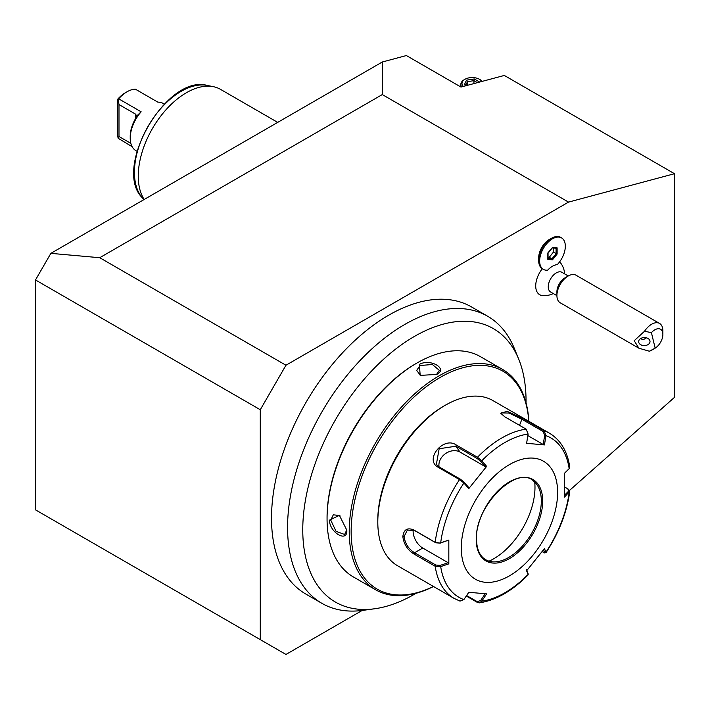 <?xml version="1.0" encoding="UTF-8"?>
<svg xmlns="http://www.w3.org/2000/svg" width="710" height="710" viewBox="0 0 710 710"><rect width="100%" height="100%" fill="white"/><g stroke="black" fill="none" stroke-linecap="round" stroke-linejoin="round"><path stroke-width="1.06" d="M382.291 62.001L406.377 55.549L460.967 87.064L504.313 75.446L674.5 173.71L568.533 202.101L285.961 365.242L99.719 257.712L50.863 253.355L382.291 62.001L382.291 94.572L99.719 257.712M285.961 365.242L260.277 409.732L260.277 639.621L35.5 509.851L35.5 279.962L50.863 253.355M569.571 490.388L674.5 397.343L674.5 173.71M260.277 639.621L285.961 654.451L362.144 610.467M260.277 409.732L35.5 279.962M382.291 94.572L568.533 202.101M482.276 81.357A11.351 6.559 0 0 0 480.235 79.742L479.428 79.28L480.235 79.742M461.704 86.868A11.351 6.559 180 0 1 460.852 84.375A11.351 6.559 180 0 1 464.171 79.742L464.979 79.28A10.215 5.902 180 0 1 479.428 79.28A10.215 5.902 0 0 1 481.833 81.472M463.373 86.416A10.215 5.902 180 0 1 464.979 79.28M479.658 82.058L474.289 78.961L466.505 80.159L464.42 84.659L465.724 85.404M466.505 80.159L467.455 81.659L465.866 85.093M474.289 78.961L473.943 80.656L467.455 81.659L467.455 85.324M473.943 83.585L473.943 80.656L477.413 82.662M542.289 268.726A19.17 11.067 120 0 0 542.52 295.582A20.439 20.439 0 0 0 553.303 293.549M564.654 273.882A20.439 20.439 0 0 0 561.024 263.525A19.17 11.067 120 0 0 559.533 261.954M538.668 260.499L538.668 257.899A14.99 8.653 -60 0 1 549.265 239.545L551.519 238.249A18.167 10.49 120 0 0 538.668 260.499A18.167 10.49 120 0 0 542.431 268.815L543.398 269.365A18.167 10.49 120 0 0 547.685 270.164A16.809 9.709 120 0 1 549.655 268.256A16.809 9.709 120 0 1 557.27 264.635A18.167 10.49 120 0 0 561.566 237.903A18.167 10.49 120 0 0 543.398 248.393A18.167 10.49 120 0 0 543.398 269.365M526.03 402.836A157.886 91.155 120 0 0 518.699 359.136A157.886 91.155 120 0 0 486.678 325.366A157.886 91.155 120 0 0 335.466 419.77A157.886 91.155 120 0 0 329.307 597.935A157.886 91.155 120 0 0 374.569 608.781L362.952 610.36A165.749 95.699 -60 0 1 321.896 603.331L305.841 594.066A165.749 95.699 -60 0 1 305.841 402.676A165.749 95.699 -60 0 1 471.591 306.977L487.619 316.234M568.266 275.968L561.956 272.329A11.351 6.559 -60 0 0 554.377 274.255A11.351 6.559 120 0 0 548.555 284.124A11.351 6.559 120 0 0 550.605 291.988L556.915 295.635M561.566 237.903L560.598 237.353A18.167 10.49 120 0 0 551.519 238.249M568.151 276.03A15.895 9.177 -60 0 0 565.479 277.947A15.895 9.177 120 0 0 556.915 295.502L556.915 291.792A11.351 6.559 120 0 1 563.03 279.252A11.351 6.559 -60 0 1 564.938 277.885L568.151 276.03A15.895 9.177 -60 0 1 576.094 275.249L659.581 323.449A15.895 9.177 -60 0 1 662.874 330.727L662.874 334.428A11.351 6.559 120 0 0 651.425 332.662L655.161 348.148L651.638 350.19A15.895 9.177 -60 0 1 649.375 351.228L655.161 348.148A11.351 6.559 120 0 0 662.874 334.428M556.915 295.502A15.895 9.177 120 0 0 560.208 302.771L638.627 348.051M651.425 332.662L644.547 331.233A15.895 9.177 -60 0 1 648.967 326.147A15.895 9.177 -60 0 1 659.581 323.449M644.547 331.233L634.199 340.711L638.894 348.211L649.375 351.228M638.743 342.309A5.68 4.02 178.8 0 0 644.857 345.575A5.68 4.02 178.8 0 0 650.014 341.466A5.68 4.02 178.8 0 0 649.934 340.844A5.68 4.02 178.8 0 0 643.819 337.578A5.68 4.02 178.8 0 0 638.663 341.688A5.68 4.02 178.8 0 0 638.743 342.309M640.509 338.652L643.207 339.717L646.482 337.836M552.478 259.825L557.119 254.056L557.119 247.861L552.478 247.453L547.836 252.973L547.836 259.407L547.836 258.476L547.836 259.407L552.478 259.825L551.963 258.839L556.09 253.71L556.09 248.269M557.119 247.861L556.285 248.269M557.119 254.056L553.392 252.148L553.392 248.012M548.049 257.18L549.265 257.286L553.392 252.148M549.265 257.286L551.963 258.839L548.049 258.493M305.841 594.066L321.896 603.331A165.749 95.699 -60 0 1 321.896 411.942A165.749 95.699 -60 0 1 487.646 316.243A165.749 95.699 -60 0 1 514.262 348.291L518.699 359.136M487.646 316.243L471.591 306.977M374.569 608.781A157.886 91.155 120 0 0 416.078 593.285M528.861 421.314A127.152 73.414 120 0 0 502.707 369.511L480.546 356.722A127.152 73.414 120 0 0 416.974 363.014L416.007 363.573A125.785 72.624 120 0 0 327.061 517.634L327.061 518.744A127.152 73.414 120 0 0 353.402 576.955L375.555 589.744A127.152 73.414 120 0 0 433.499 586.495M416.974 363.014A127.152 73.414 120 0 0 327.061 518.744M502.707 369.511A127.152 73.414 120 0 0 404.727 403.573A127.152 73.414 120 0 0 349.222 531.533A127.152 73.414 120 0 0 375.555 589.744M329.476 520.137L339.398 515.345L346.808 530.148C347.785 543.185 329.422 532.589 329.476 520.137L330.753 520.137L333.318 514.812L339.673 515.54M436.721 374.418L420.178 375.395L419.379 364.408C430.18 358.133 448.489 368.756 436.721 374.418M346.808 529.758L344.669 534.479L336.061 531.337L330.753 520.137M528.79 421.279A125.785 72.624 120 0 0 436.756 379.477A125.785 72.624 120 0 0 351.148 531.533A125.785 72.624 120 0 0 433.428 586.451M501.1 413.832L501.109 412.9L509.052 413.06L521.894 419.246L543.168 431.52L544.126 430.766L545.963 435.638L544.446 444.913L526.598 443.315L528.125 434.041L526.154 429.159L504.881 416.877L500.745 413.264L507.197 411.339L522.853 418.483L544.126 430.766A95.362 55.06 -60 0 1 549.504 433.233L492.909 400.564A95.362 55.06 120 0 0 445.232 405.286L443.626 406.209A93.09 53.747 120 0 0 377.8 520.226L377.8 522.081L377.8 520.226M445.232 405.286A95.362 55.06 120 0 0 377.8 522.081A95.362 55.06 120 0 0 397.547 565.737L454.143 598.415A95.362 55.06 -60 0 1 435.195 566.269L413.921 553.986C407.487 549.913 403.795 544.1 402.845 536.538C403.786 529.456 407.478 527.29 413.921 530.033L435.195 542.316L440.236 543.123L448.827 540.07L448.827 563.864L440.697 566.598L435.195 566.269L435.833 565.053L414.56 552.77C408.463 548.91 404.984 543.496 404.132 536.538L407.354 530.068L414.56 530.521L435.833 542.804L440.236 543.123M528.125 434.041A91.998 53.117 -60 0 0 481.735 460.825L486.652 466.381L468.804 488.586L463.887 483.022L459.53 479.605L438.256 467.322C423.879 459.894 443.404 435.86 456.219 444.966L477.493 457.249L481.735 460.825L480.617 461.305L485.409 466.718L459.991 452.048A13.623 10.748 144.9 0 0 445.401 453.69A13.623 10.748 144.9 0 0 439.091 466.905M448.827 540.07L440.697 542.804A91.998 53.117 -60 0 1 463.887 483.022L463.932 482.063L460.488 479.259L439.215 466.976L436.366 464.367L439.162 448.747L455.9 446.217L477.173 458.5L480.617 461.305M568.453 489.332L569.766 491.329L564.423 497.124L564.423 473.33L569.163 468.635A91.998 53.117 -60 0 0 545.963 435.638L544.685 435.443L543.203 444.478L527.867 435.62M543.168 431.52L544.685 435.443M569.163 468.635L569.757 467.011M460.018 601.113L463.887 599.595L468.804 592.282L486.652 593.879L481.735 601.184L479.294 602.861L477.493 602.488L466.292 596.018M528.036 573.565L526.518 569.704M528.098 574.931L528 573.21M564.663 487.024L567.822 488.844L569.163 492.429A91.998 53.117 -60 0 1 545.963 552.202L544.446 548.608L526.598 570.813L528.125 574.408A91.998 53.117 -60 0 1 481.735 601.184L480.617 600.562L477.173 601.618L466.621 595.53M463.887 599.595A91.998 53.117 -60 0 1 440.697 566.598L440.236 565.373L435.833 565.053M440.236 565.373L448.161 562.71L422.752 548.04A13.623 7.863 60 0 1 413.211 529.864M557.616 492.421A68.116 39.325 120 0 0 509.452 464.606A68.116 39.325 120 0 0 461.287 548.04A68.116 39.325 120 0 0 509.452 575.846A68.116 39.325 120 0 0 557.616 492.421M468.804 488.586L468.724 487.477L463.932 482.063M486.652 466.381L485.409 466.718M544.446 444.913L543.203 444.478M568.373 491.391L564.494 495.234M567.822 488.844L568.861 489.598M543.567 549.797L544.685 552.451L546.025 552.628L544.552 552.904L544.685 552.451L542.085 551.768M485.409 593.445L480.617 600.562M448.161 562.71L448.827 563.864M508.724 557.448A46.097 26.616 120 0 0 541.322 500.985A46.097 26.616 120 0 0 539.174 488.791A46.097 26.616 120 0 0 533.849 481.318C517.439 464.198 474.715 505.804 476.481 539.041C476.747 550.578 480.572 557.838 487.956 560.811A46.097 26.616 120 0 0 497.089 561.69A46.097 26.616 120 0 0 508.724 557.448M489.048 561.175A58.353 33.69 120 0 0 493.716 558.788A58.353 33.69 120 0 0 534.719 482.081M420.524 375.546L416.699 370.398L420.027 365.517L432.372 364.505L439.401 370.398L436.446 374.569M144.192 199.466A68.116 39.325 -60 0 1 138.255 176.142A68.116 39.325 -60 0 1 163.832 112.251A68.116 39.325 -60 0 1 213.408 86.691A68.116 39.325 -60 0 1 220.473 89.345L277.708 122.386M130.835 143.349L118.987 136.506L118.171 138.29L117.629 135.912L117.629 99.293A24.974 14.422 -60 0 1 125.413 92.717L127.019 91.794A27.246 15.735 120 0 1 135.362 89.167L157.842 102.151A27.246 15.735 -60 0 1 163.114 103.42L164.267 104.086M127.019 91.794A27.246 15.735 120 0 0 118.668 98.814L141.148 111.789A27.246 15.735 -60 0 0 130.223 138.139A27.246 15.735 -60 0 0 135.867 150.618L137.021 151.283M132.131 146.686L118.171 138.29M118.668 98.814L117.629 99.293M118.171 99.24L118.987 104.556L135.681 114.195L136.604 116.12L141.148 111.789M130.223 138.139L130.223 136.285A24.974 14.422 -60 0 1 135.681 118.392L136.746 116.245M118.987 136.506L118.987 104.556M464.42 84.659L466.177 85.67M547.836 253.221L547.836 258.476M435.833 542.804L435.195 542.316A95.362 55.06 -60 0 1 459.53 479.605L460.488 479.259M477.173 458.5L477.493 457.249A95.362 55.06 -60 0 1 526.154 429.159M413.921 530.033L414.56 530.521M438.256 467.322L439.215 466.976M456.219 444.966L455.9 446.217L459.991 452.048M522.853 418.483L521.894 419.246L519.525 425.334M477.493 602.488L477.173 601.618M413.921 553.986L414.56 552.77L422.752 548.04M402.845 536.538L404.132 536.538M476.215 539.414A47.002 27.14 120 0 0 509.452 558.601A47.002 27.14 120 0 0 542.688 501.038A47.002 27.14 120 0 0 509.452 481.85A47.002 27.14 120 0 0 476.215 539.414M419.379 364.408L420.027 365.517M213.408 86.691L207.391 85.466A66.136 38.18 120 0 0 148.124 126.229A66.136 38.18 120 0 0 142.453 197.939L143.944 199.616M135.681 114.195L135.681 118.392M460.852 87.002L460.852 84.375M466.647 85.546L465.343 84.792M552.291 247.914L556.338 248.278M548.049 258.937L548.049 253.097M547.996 253.257L552.433 247.737M339.398 515.345L339.975 515.744M569.748 466.949C567.379 451.24 560.625 440.005 549.504 433.233M528.178 574.639L528.054 573.414M528.045 574.985C512.159 591.031 495.935 600.323 479.365 602.852M454.143 598.415L460 601.104M569.757 491.409C566.899 512.327 559.001 532.713 546.061 552.575M420.196 375.395L420.835 375.696M207.391 85.466C166.717 73.751 111.976 168.572 142.453 197.939"/></g></svg>
